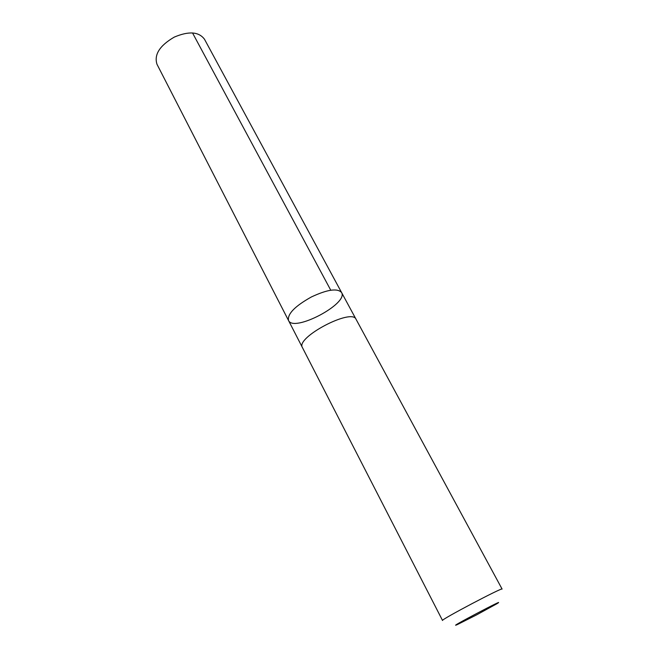 <?xml version="1.0" encoding="UTF-8"?>
<svg xmlns="http://www.w3.org/2000/svg" width="658" height="658" viewBox="0 0 658 658"><rect width="100%" height="100%" fill="white"/><g stroke="black" fill="none" stroke-linecap="round" stroke-linejoin="round"><path stroke-width="0.99" d="M311.399 296.955C327.38 289.487 337.439 288.015 341.576 292.522C348.789 303.618 293.6 332.718 288.525 320.495C287.258 314.031 294.891 306.184 311.399 296.955C327.38 289.487 337.439 288.015 341.576 292.522L204.498 39.258C198.864 31.666 188.78 30.951 174.255 37.111C159.655 45.624 153.906 54.688 156.999 64.303L288.525 320.495C287.258 314.031 294.891 306.184 311.399 296.955M356.06 319.286C351.931 307.788 295.261 337.661 302.417 347.564L442.53 620.486C439.996 620.116 503.214 586.78 502.095 589.075L356.06 319.286M476.581 614.885L496.93 603.723C510.221 595.515 443.245 630.825 457.524 624.491L476.581 614.885M330.768 290.227L192.539 32.949M356.003 319.179L341.576 292.522M302.367 347.457L288.525 320.495"/></g></svg>
